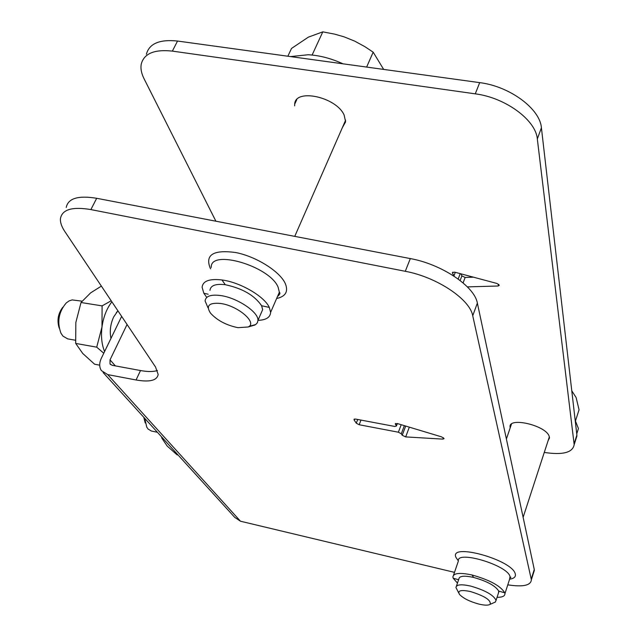 <?xml version="1.0" encoding="UTF-8"?>
<svg xmlns="http://www.w3.org/2000/svg" width="637" height="637" viewBox="0 0 637 637"><rect width="100%" height="100%" fill="white"/><g stroke="black" fill="none" stroke-linecap="round" stroke-linejoin="round"><path stroke-width="0.96" d="M127.066 324.488L110.018 359.865L110.018 363.934L110.599 364.587M121.643 316.39L101.331 358.281C99.173 362.979 99.181 367.087 101.355 370.591L107.701 374.604L136.071 379.978C149.711 382.351 157.068 380.512 158.167 374.46L155.547 367.031L64.767 231.422C61.526 226.557 60.093 222.225 60.483 218.435C62.251 209.422 72.379 206.476 90.884 209.581L405.291 271.298L410.308 258.582C441.688 264.188 474.676 286.411 477.36 303.101L534.268 569.486L533.416 573.3M157.435 370.519C153.358 371.849 147.712 371.857 140.506 370.543L112.168 365.296L110.018 363.934M454.499 572.36L240.491 521.225L234.719 517.363L103.098 372.51M507.777 584.846C523.033 587.171 530.9 585.475 531.369 579.758L472.734 315.753C469.955 299.255 436.759 277.055 405.291 271.298M354.299 419.003L354.005 419.775L355.39 419.035L394.805 426.464L396.429 426.049L397.154 423.501M354.005 419.775L356.282 423.199L359.18 424.744L398.38 432.212L401.199 424.704M409.328 427.156L405.689 436.902L402.234 435.278L401.302 433.773L398.38 432.212M405.689 436.902L442.938 439.124L444.093 438.614L441.656 436.886L397.48 423.589L395.251 423.86L396.318 425.723M66.232 207.447C68.071 198.322 78.224 195.264 96.689 198.29L410.308 258.582M294.644 105.861L294.692 104.173C295.098 88.081 336.296 96.928 344.131 115.05L345.62 121.834L342.356 127.655M541.41 127.79L537.325 138.97C535.916 120.13 505.436 97.612 475.274 93.846L172.364 51.111L177.54 41.039L479.693 82.635C509.775 86.29 540.08 108.823 541.41 127.79L576.883 435.047L575.744 439.697M537.325 138.97L574.176 444.666C572.711 452.644 562.742 455.224 544.277 452.421M215.895 221.206L144.066 78.757C141.382 73.406 140.443 68.517 141.255 64.09C144.01 53.5 154.377 49.176 172.364 51.111M510.165 427.913L510.03 426.774C509.051 416.893 545.248 425.293 549.078 435.979L549.524 437.93L548.115 440.637M467.383 286.889L498.118 286.005L498.723 284.325M455.288 272.317L453.878 276.06L452.374 272.676L454.603 272.134L497.043 283.489L499.304 285.288L498.118 286.005M146.391 54.264C149.209 43.587 159.592 39.175 177.54 41.039M460.925 273.822L461.873 275.877L465.137 277.453L473.442 277.175M577.082 432.778L578.436 428.518L575.187 420.38M571.771 390.768L576.111 397.528L579.049 409.766L575.522 420.826M458.194 279.038L460.217 273.631M290.496 56.589L308.181 54.75C319.511 55.363 331.097 58.381 342.945 63.811M383.665 69.417L373.171 52.17L364.786 46.605L354.658 41.11L344.02 36.819L334.743 34.159L322.8 31.85L308.372 37.137L291.507 48.452L287.852 56.223M295.194 102.175L295.417 102.597M322.8 31.85L312.106 55.045M373.171 52.17L366.633 67.068M206.746 297.383L203.856 293.291L202.104 287.279C202.829 280.973 209.438 278.536 221.939 279.962C240.189 282.247 264.395 296.364 269.3 307.4L270.614 312.353C270.311 317.377 266.099 320.045 257.969 320.363M249.099 326.359L255.692 324.544L257.38 322.728L257.953 320.387C258.718 312.114 237.036 297.63 220.394 295.512C210.72 294.342 205.616 296.157 205.098 300.975L207.996 307.775M261.043 313.324L262.659 309.646L261.616 305.744C254.561 295.385 242.458 288.378 225.299 284.723C215.632 283.6 210.528 285.48 209.971 290.361M237.967 327.681L248.135 326.988C257.945 322.959 237.864 305.633 220.45 303.451C209.024 302.479 205.711 305.704 210.497 313.133C217.121 320.395 226.278 325.244 237.967 327.681M457.462 583.102L453.194 578.221L452.899 577.042C453.385 573.053 459.771 572.368 472.057 574.996C489.63 579.933 500.539 585.873 504.767 592.8L504.942 593.62C504.998 596.097 502.37 597.331 497.067 597.323M493.548 602.841L495.283 602.092L496.064 600.388C493.635 595.054 485.187 590.284 470.727 586.096C461.244 584.018 456.323 584.503 455.957 587.529L458.688 592.88M498.413 593.182L498.731 591.096C495.451 585.777 487.082 581.223 473.625 577.441C464.158 575.402 459.237 575.928 458.855 579.001L456.426 586.151M478.753 604.051C484.494 605.421 488.3 605.508 490.156 604.314C491.238 600.229 484.685 595.977 470.488 591.55C460.885 589.591 457.231 590.555 459.524 594.448C463.274 598.342 469.684 601.543 478.753 604.051M162.817 438.24L161.742 438.009L167.133 446.004L177.046 454.834L178.105 455.065M161.639 436.942L161.742 438.009M157.411 432.284L151.367 431.018L148.102 429.051L146.757 427.132L144.75 418.358M59.209 328.103C56.836 320.57 58.015 313.651 62.752 307.321M145.228 422.968L143.763 417.267M75.429 340.246L67.681 338.876L62.944 336.105L60.953 333.199C56.86 322.043 58.636 311.947 66.264 302.925L69.154 300.879L72.148 299.916L82.054 301.166M101.379 286.109L90.653 292.853L81.018 302.511L75.827 322.553L75.692 343.423L82.754 353.487L94.618 364.229L99.714 365.176M111.188 300.768L102.103 305.887L81.018 302.511M102.103 305.887L101.984 326.98L96.713 347.173L75.692 343.423M96.713 347.173L103.775 353.24M111.881 301.803C106.713 308.531 103.417 316.931 101.984 326.98C100.853 336.352 101.721 344.537 104.595 351.552M117.901 310.792L113.673 316.939C110.44 324.01 109.532 331.176 110.949 338.446M117.964 310.888L116.332 312.6M115.369 365.893L110.018 359.865M240.491 521.225L107.701 374.604M276.625 298.522C285.639 296.508 288.521 291.515 285.288 283.545C279.938 271.466 256.289 256.552 235.714 252.531C213.514 249.553 204.995 254.696 210.146 267.97L210.632 268.83M509.688 579.168C514.155 578.492 516.01 576.732 515.269 573.873C512.188 559.62 448.36 542.262 456.02 557.494L458.353 560.902M472.734 315.753L477.36 303.101M96.689 198.29L90.884 209.581M140.506 370.543L136.071 379.978M531.25 579.001L534.268 569.486M479.693 82.635L475.274 93.846M576.883 435.047L574.12 443.774M452.461 273.05L452.811 272.126M463.099 282.916L465.137 277.453M460.137 280.503L461.873 275.877M357.731 419.472L356.282 423.199M360.988 420.086L359.18 424.744M401.302 433.773L404.344 425.651M405.681 426.057L402.234 435.278M443.44 437.746L442.938 439.124M395.649 423.43L395.362 424.186M277.206 297.184L279.356 292.24L278.114 287.199C269.777 266.059 209.868 248.653 211.269 267.46M208.195 294.23L203.856 293.291M225.299 284.723L221.939 279.962M261.616 305.744L269.3 307.4M509.568 579.32L510.022 576.565C507.665 565.138 456.116 549.874 458.353 561.086L453.528 575.219M458.6 579.75L453.194 578.221M473.625 577.441L472.057 574.996M498.731 591.096L504.767 592.8M531.369 579.758L534.379 570.25M345.636 120.162L294.748 236.367M294.692 104.173L296.786 99.611M576.939 435.947L574.176 444.666M576.748 433.845L578.436 428.518M510.03 426.774L510.659 424.927M549.365 436.791L523.128 517.332M511.463 424.107L506.399 439.02M396.429 426.049L397.369 423.557M277.565 296.356C279.898 294.469 280.495 293.1 279.356 292.24L270.614 312.353M262.659 309.646L257.953 320.387M248.135 326.988L254.896 325.021M509.895 578.308L510.906 577.202L510.189 577.401L504.942 593.62M498.875 591.757L496.064 600.388M490.156 604.314L495.283 602.092"/></g></svg>
